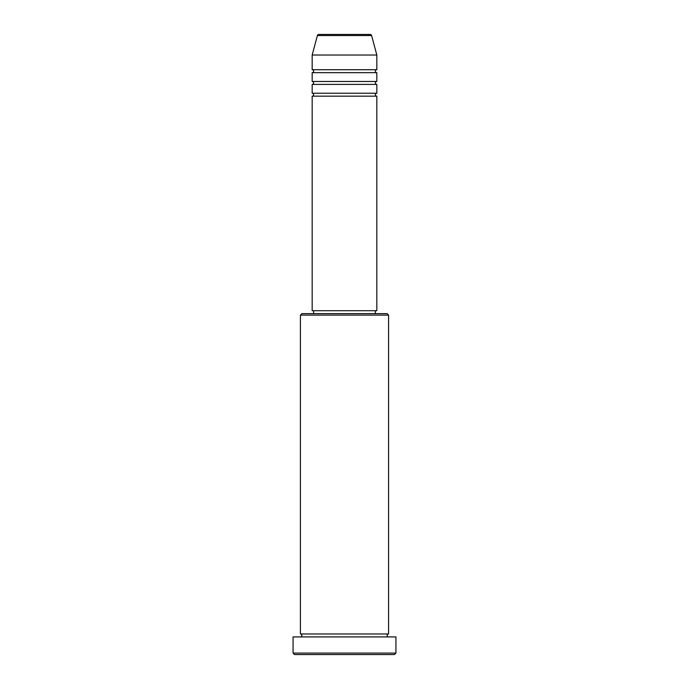 <?xml version="1.0" encoding="UTF-8"?>
<svg xmlns="http://www.w3.org/2000/svg" width="689" height="689" viewBox="0 0 689 689"><rect width="100%" height="100%" fill="white"/><g stroke="black" fill="none" stroke-linecap="round" stroke-linejoin="round"><path stroke-width="1.03" d="M370.191 34.45L318.809 34.45L370.191 34.45A1.473 1.473 0 0 1 371.604 35.535L376.831 55.025L312.169 55.025L312.169 69.718A1.473 1.473 0 0 1 313.641 71.182A1.473 1.473 0 0 1 312.169 72.655L312.169 81.474A1.473 1.473 0 0 1 313.641 82.938A1.473 1.473 0 0 1 312.169 84.411L312.169 93.23A1.473 1.473 0 0 1 313.641 94.694A1.473 1.473 0 0 1 312.169 96.167L312.169 310.705L376.831 310.705L376.831 96.167L312.169 96.167M318.809 34.45A1.473 1.473 0 0 0 317.396 35.535L312.169 55.025M376.831 55.025L376.831 69.718A1.473 1.473 0 0 0 375.359 71.182A1.473 1.473 0 0 0 376.831 72.655L376.831 81.474A1.473 1.473 0 0 0 375.359 82.938A1.473 1.473 0 0 0 376.831 84.411L376.831 93.23A1.473 1.473 0 0 0 375.359 94.694A1.473 1.473 0 0 0 376.831 96.167M300.421 315.114L301.885 313.641L387.115 313.641L388.579 315.114L300.421 315.114L300.421 633.975A1.473 1.473 0 0 1 301.885 635.447A1.473 1.473 0 0 1 300.421 636.92M394.461 654.55L294.539 654.55L293.066 653.077L395.934 653.077L394.461 654.55M388.579 315.114L388.579 633.975A1.473 1.473 0 0 0 387.115 635.447A1.473 1.473 0 0 0 388.579 636.92M376.831 84.411L312.169 84.411M376.831 93.23L312.169 93.23M313.641 310.705L313.641 313.641M375.359 310.705L375.359 313.641M388.579 633.975L300.421 633.975M395.934 653.077L395.934 636.92L293.066 636.92L293.066 653.077M376.831 69.718L312.169 69.718M376.831 72.655L312.169 72.655M376.831 81.474L312.169 81.474M371.604 35.535L317.396 35.535"/></g></svg>
